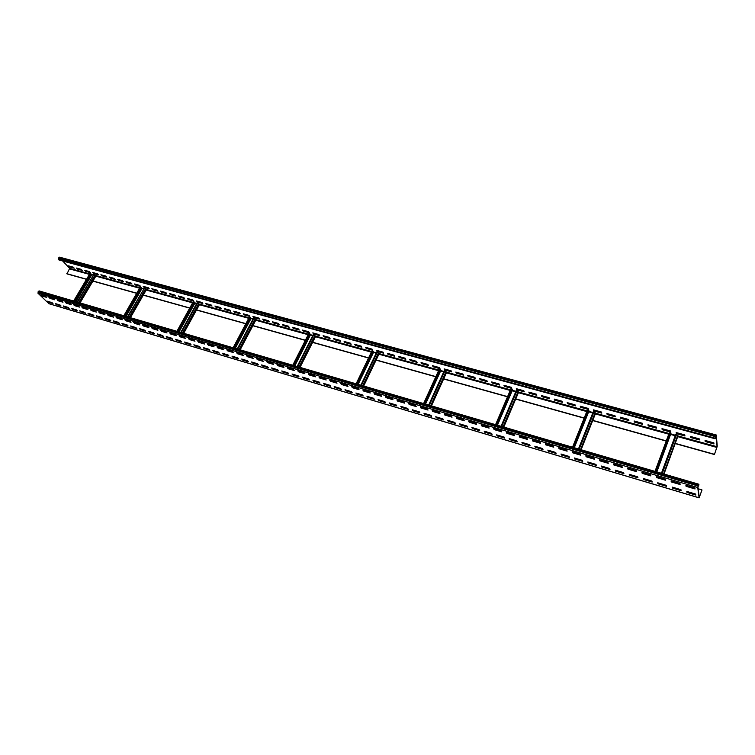 <?xml version="1.0" encoding="UTF-8"?>
<svg xmlns="http://www.w3.org/2000/svg" width="755" height="755" viewBox="0 0 755 755"><rect width="100%" height="100%" fill="white"/><g stroke="black" fill="none" stroke-linecap="round" stroke-linejoin="round"><path stroke-width="1.13" d="M675.253 443.374L714.494 454.312L717.071 446.705L716.099 435.55L715.259 438.797L59.013 260.003L58.437 258.229L59.749 257.285M86.495 279.341L67.006 273.905L69.639 268.346L62.712 261.013M715.259 438.797L716.306 435.088L717.25 446.196L714.494 454.312M713.909 443.364L705.302 440.514M699.29 439.353L690.787 436.541M684.842 435.39L676.452 432.606M670.563 431.473L662.277 428.717M656.454 427.604L648.271 424.876M642.514 423.772L634.427 421.082M628.736 419.988L620.752 417.326M615.117 416.25L607.228 413.617M601.65 412.56L593.855 409.946M588.343 408.899L580.642 406.322M575.178 405.293L567.571 402.745M562.173 401.717L554.651 399.197M549.31 398.187L541.873 395.695M536.588 394.695L529.246 392.232M524.008 391.241L516.75 388.806M511.569 387.834L504.397 385.409M499.263 384.455L492.175 382.058M487.098 381.115L480.086 378.746M475.055 377.811L468.128 375.471M463.155 374.546L456.303 372.224M451.377 371.309L444.601 369.016M439.721 368.11L433.03 365.835M428.189 364.948L421.573 362.702M416.788 361.815L410.239 359.588M405.501 358.719L399.027 356.511M394.336 355.652L387.928 353.472M383.285 352.623L376.953 350.462M372.347 349.622L366.081 347.479M361.522 346.649L355.322 344.525M350.811 343.704L344.676 341.609M340.203 340.798L334.144 338.721M329.709 337.919L323.716 335.862M319.318 335.06L313.382 333.021M309.031 332.238L303.161 330.218M298.848 329.444L293.044 327.443M288.769 326.679L283.021 324.697M278.784 323.942L273.102 321.979M268.903 321.224L263.278 319.28M259.116 318.544L253.548 316.609M249.424 315.883L243.922 313.976M239.826 313.25L234.38 311.353M230.322 310.635L224.933 308.767M220.913 308.049L215.571 306.2M211.589 305.492L206.304 303.652M202.359 302.963L197.121 301.141M193.214 300.452L188.033 298.64M184.154 297.961L179.02 296.177M175.179 295.498L170.102 293.723M166.289 293.063L161.259 291.298M157.474 290.647L152.501 288.901M148.754 288.25L143.828 286.523M140.109 285.871L135.23 284.163M131.54 283.521L126.708 281.823M123.056 281.19L118.271 279.51M114.637 278.888L109.9 277.217M106.304 276.594L101.614 274.943M98.046 274.329L93.393 272.687M89.864 272.083L85.258 270.46M81.748 269.856L77.189 268.242M73.707 267.648L69.186 266.053M92.903 281.124L136.664 293.336M143.261 295.177L189.684 308.125M196.489 310.031L245.809 323.791M252.84 325.745L305.322 340.392M312.598 342.421L368.525 358.021M376.075 360.126L435.786 376.792M443.638 378.982L507.511 396.8M515.684 399.084L584.144 418.176M592.694 420.563L666.212 441.071M675.178 443.572L714.513 454.548M92.988 280.983L136.749 293.185M143.346 295.026L189.769 307.974M196.574 309.871L245.894 323.631M252.925 325.584L305.407 340.222M312.683 342.251L368.61 357.851M376.16 359.956L435.871 376.613M443.714 378.802L507.587 396.611M515.769 398.895L584.219 417.987M592.769 420.365L666.288 440.873M66.789 273.678L86.58 279.199M701.971 490.108L699.243 497.252L697.922 486.984L698.941 484.889L698.828 484.229L698.432 484.927L697.733 487.513L699.102 497.856L701.971 490.108M698.158 488.768L701.952 489.882M39.269 291.015L38.363 291.288L37.948 293.204L48.886 303.642M695.723 494.081L695.855 495.082L686.993 492.439L686.842 491.439L695.723 494.081M680.953 489.693L681.114 490.684L672.356 488.079L672.177 487.079L680.953 489.693M666.363 485.352L666.552 486.352L657.898 483.776L657.699 482.775L666.363 485.352M651.952 481.067L652.169 482.067L643.619 479.519L643.392 478.519L651.952 481.067M637.711 476.83L637.956 477.83L629.5 475.31L629.245 474.31L637.711 476.83M623.639 472.639L623.904 473.649L615.561 471.158L615.278 470.157L623.639 472.639M609.738 468.506L610.021 469.516L601.773 467.052L601.471 466.052L609.738 468.506M595.997 464.419L596.308 465.429L588.154 462.994L587.824 461.984L595.997 464.419M582.416 460.38L582.747 461.39L574.687 458.983L574.338 457.974L582.416 460.38M568.987 456.388L569.346 457.398L561.38 455.02L561.012 454.01L568.987 456.388M555.718 452.443L556.105 453.453L548.234 451.103L547.837 450.093L555.718 452.443M542.609 448.536L543.005 449.555L535.229 447.234L534.804 446.214L542.609 448.536M529.642 444.676L530.067 445.695L522.366 443.402L521.931 442.392L529.642 444.676M516.826 440.863L517.269 441.883L509.663 439.618L509.2 438.598L516.826 440.863M504.151 437.098L504.614 438.117L497.092 435.871L496.611 434.852L504.151 437.098M491.618 433.37L492.1 434.389L484.663 432.171L484.163 431.152L491.618 433.37M479.227 429.68L479.727 430.699L472.375 428.51L471.856 427.49L479.227 429.68M466.967 426.037L467.496 427.056L460.22 424.895L459.682 423.876L466.967 426.037M454.85 422.432L455.397 423.451L448.196 421.309L447.649 420.29L454.85 422.432M442.874 418.865L443.43 419.893L436.315 417.77L435.739 416.751L442.874 418.865M431.011 415.344L431.596 416.364L424.555 414.268L423.961 413.249L431.011 415.344M419.289 411.852L419.884 412.881L412.919 410.805L412.315 409.776L419.289 411.852M407.691 408.408L408.304 409.427L401.415 407.379L400.792 406.35L407.691 408.408M396.215 404.991L396.847 406.011L390.033 403.982L389.391 402.962L396.215 404.991M384.871 401.613L385.512 402.641L378.765 400.631L378.113 399.603L384.871 401.613M373.64 398.272L374.291 399.301L367.619 397.309L366.958 396.29L373.64 398.272M362.523 394.969L363.202 395.988L356.596 394.025L355.916 393.006L362.523 394.969M351.528 391.694L352.217 392.723L345.686 390.779L344.988 389.75L351.528 391.694M340.647 388.466L341.354 389.486L334.89 387.56L334.172 386.541L340.647 388.466M329.888 385.258L330.605 386.286L324.206 384.38L323.48 383.351L329.888 385.258M319.233 382.087L319.96 383.115L313.627 381.228L312.891 380.209L319.233 382.087M308.682 378.953L309.427 379.973L303.161 378.113L302.406 377.085L308.682 378.953M298.244 375.848L299.008 376.868L292.798 375.027L292.034 373.999L298.244 375.848M287.919 372.772L288.684 373.8L282.549 371.97L281.766 370.95L287.919 372.772M277.689 369.733L278.472 370.752L272.395 368.95L271.602 367.921L277.689 369.733M267.572 366.722L268.365 367.742L262.344 365.948L261.541 364.929L267.572 366.722M257.549 363.74L258.361 364.759L252.397 362.985L251.585 361.966L257.549 363.74M247.631 360.796L248.452 361.815L242.553 360.059L241.723 359.031L247.631 360.796M237.806 357.87L238.637 358.889L232.795 357.153L231.964 356.134L237.806 357.87M228.085 354.973L228.925 356.001L223.14 354.274L222.291 353.255L228.085 354.973M218.45 352.113L219.309 353.132L213.58 351.424L212.721 350.405L218.45 352.113M208.918 349.272L209.786 350.292L204.114 348.602L203.246 347.593L208.918 349.272M199.48 346.469L200.349 347.489L194.743 345.818L193.856 344.799L199.48 346.469M190.128 343.685L191.015 344.705L185.456 343.044L184.56 342.034L190.128 343.685M180.87 340.93L181.766 341.949L176.255 340.307L175.358 339.297L180.87 340.93M171.696 338.202L172.602 339.221L167.148 337.598L166.242 336.579L171.696 338.202M162.618 335.503L163.533 336.522L158.125 334.909L157.21 333.899L162.618 335.503M153.624 332.823L154.539 333.842L149.188 332.247L148.263 331.237L153.624 332.823M144.715 330.18L145.639 331.19L140.345 329.614L139.401 328.595L144.715 330.18M135.881 327.547L136.825 328.567L131.578 327L130.624 325.99L135.881 327.547M127.142 324.952L128.086 325.962L122.886 324.414L121.932 323.404L127.142 324.952M118.478 322.376L119.432 323.385L114.279 321.847L113.316 320.837L118.478 322.376M109.9 319.818L110.862 320.828L105.757 319.308L104.785 318.299L109.9 319.818M101.396 317.289L102.369 318.299L97.31 316.798L96.329 315.788L101.396 317.289M92.969 314.788L93.95 315.798L88.939 314.297L87.957 313.297L92.969 314.788M84.626 312.306L85.617 313.306L80.643 311.834L79.653 310.824L84.626 312.306M76.349 309.843L77.35 310.852L72.433 309.38L71.423 308.38L76.349 309.843M68.158 307.408L69.158 308.408L64.288 306.955L63.278 305.954L68.158 307.408M60.041 304.992L61.051 305.992L56.219 304.558L55.2 303.548L60.041 304.992M51.991 302.595L53.01 303.595L48.216 302.17L47.197 301.169L51.991 302.595M694.893 487.928L695.034 488.947L686.059 486.295L685.908 485.276L694.893 487.928M679.953 483.521L680.123 484.54L671.261 481.926L671.082 480.907L679.953 483.521M665.193 479.17L665.391 480.189L656.642 477.604L656.425 476.584L665.193 479.17M650.621 474.867L650.838 475.895L642.194 473.338L641.958 472.319L650.621 474.867M636.22 470.62L636.465 471.648L627.924 469.119L627.66 468.1L636.22 470.62M621.988 466.42L622.262 467.449L613.824 464.957L613.541 463.929L621.988 466.42M607.935 462.277L608.237 463.306L599.895 460.843L599.583 459.814L607.935 462.277M594.043 458.181L594.364 459.21L586.125 456.775L585.795 455.746L594.043 458.181M580.321 454.132L580.67 455.161L572.526 452.755L572.167 451.726L580.321 454.132M566.76 450.131L567.128 451.16L559.077 448.781L558.691 447.753L566.76 450.131M553.349 446.177L553.745 447.205L545.79 444.855L545.384 443.817L553.349 446.177M540.099 442.26L540.514 443.298L532.652 440.977L532.228 439.939L540.099 442.26M527.009 438.4L527.443 439.438L519.666 437.145L519.223 436.107L527.009 438.4M514.061 434.578L514.514 435.616L506.831 433.351L506.36 432.313L514.061 434.578M501.263 430.803L501.735 431.841L494.138 429.595L493.647 428.557L501.263 430.803M488.608 427.075L489.108 428.113L481.596 425.895L481.086 424.848L488.608 427.075M476.094 423.376L476.613 424.423L469.185 422.224L468.657 421.186L476.094 423.376M463.73 419.733L464.268 420.771L456.917 418.6L456.369 417.562L463.73 419.733M451.499 416.118L452.047 417.166L444.789 415.023L444.223 413.976L451.499 416.118M439.401 412.551L439.976 413.598L432.794 411.475L432.209 410.427L439.401 412.551M427.443 409.021L428.028 410.069L420.922 407.974L420.327 406.926L427.443 409.021M415.609 405.539L416.213 406.577L409.191 404.501L408.568 403.463L415.609 405.539M403.906 402.085L404.529 403.123L397.583 401.075L396.951 400.027L403.906 402.085M392.336 398.668L392.977 399.716L386.098 397.677L385.446 396.639L392.336 398.668M380.888 395.29L381.539 396.337L374.744 394.327L374.074 393.28L380.888 395.29M369.554 391.949L370.233 392.996L363.504 391.005L362.825 389.957L369.554 391.949M358.351 388.646L359.04 389.684L352.387 387.721L351.688 386.673L358.351 388.646M347.262 385.371L347.97 386.418L341.383 384.474L340.675 383.427L347.262 385.371M336.296 382.134L337.013 383.181L330.501 381.256L329.775 380.209L336.296 382.134M325.443 378.934L326.179 379.973L319.724 378.076L318.988 377.028L325.443 378.934M314.703 375.764L315.448 376.811L309.069 374.924L308.314 373.876L314.703 375.764M304.076 372.63L304.841 373.668L298.518 371.809L297.753 370.762L304.076 372.63M293.563 369.525L294.337 370.573L288.08 368.723L287.296 367.676L293.563 369.525M283.153 366.458L283.937 367.496L277.746 365.665L276.953 364.627L283.153 366.458M272.848 363.419L273.65 364.457L267.525 362.645L266.713 361.607L272.848 363.419M262.646 360.409L263.457 361.447L257.398 359.654L256.577 358.616L262.646 360.409M252.557 357.426L253.378 358.474L247.376 356.7L246.545 355.652L252.557 357.426M242.563 354.482L243.403 355.52L237.457 353.765L236.617 352.727L242.563 354.482M232.672 351.566L233.522 352.604L227.642 350.867L226.783 349.829L232.672 351.566M222.876 348.668L223.735 349.716L217.912 347.989L217.053 346.951L222.876 348.668M213.184 345.809L214.052 346.847L208.286 345.148L207.408 344.11L213.184 345.809M203.586 342.978L204.463 344.016L198.754 342.336L197.867 341.298L203.586 342.978M194.073 340.175L194.969 341.213L189.316 339.542L188.42 338.504L194.073 340.175M184.664 337.4L185.57 338.438L179.973 336.787L179.058 335.748L184.664 337.4M175.349 334.654L176.255 335.682L170.715 334.05L169.799 333.012L175.349 334.654M166.119 331.926L167.034 332.964L161.551 331.341L160.617 330.303L166.119 331.926M156.974 329.227L157.908 330.265L152.472 328.661L151.529 327.623L156.974 329.227M147.923 326.556L148.858 327.594L143.478 326L142.535 324.971L147.923 326.556M138.958 323.914L139.901 324.943L134.569 323.366L133.616 322.338L138.958 323.914M130.077 321.29L131.03 322.328L125.745 320.762L124.783 319.733L130.077 321.29M121.281 318.695L122.244 319.733L117.016 318.185L116.043 317.157L121.281 318.695M112.561 316.128L113.543 317.157L108.352 315.628L107.38 314.599L112.561 316.128M103.935 313.58L104.917 314.608L99.783 313.089L98.792 312.06L103.935 313.58M95.385 311.06L96.376 312.089L91.289 310.579L90.289 309.559L95.385 311.06M86.91 308.559L87.91 309.588L82.871 308.097L81.861 307.068L86.91 308.559M78.52 306.077L79.52 307.106L74.528 305.633L73.518 304.605L78.52 306.077M70.196 303.633L71.215 304.652L66.27 303.189L65.251 302.17L70.196 303.633M61.957 301.198L62.986 302.217L58.078 300.773L57.05 299.754L61.957 301.198M53.794 298.791L54.822 299.81L49.962 298.376L48.933 297.357L53.794 298.791M45.706 296.404L46.744 297.423L41.921 295.998L40.883 294.978L45.706 296.404M695.78 494.478L687.116 491.524M681.019 490.08L672.478 487.173M666.438 485.739L658.011 482.87M652.037 481.454L643.722 478.613M637.805 477.217L629.595 474.414M623.743 473.036L615.636 470.261M609.851 468.902L601.848 466.165M596.12 464.816L588.221 462.107M582.549 460.776L574.753 458.096M569.128 456.784L561.437 454.142M555.869 452.83L548.272 450.225M542.76 448.932L535.257 446.356M529.802 445.082L522.394 442.524M516.996 441.269L509.682 438.74M504.331 437.494L497.101 435.003M491.807 433.766L484.672 431.303M479.425 430.086L472.375 427.651M467.175 426.433L460.22 424.027M455.067 422.838L448.187 420.45M443.091 419.27L436.296 416.911M431.237 415.741L424.527 413.41M419.525 412.258L412.891 409.956M407.926 408.804L401.377 406.53M396.46 405.388L389.986 403.142M385.116 402.019L378.717 399.791M373.895 398.678L367.572 396.469M362.787 395.365L356.539 393.185M351.802 392.1L345.62 389.939M340.92 388.863L334.824 386.73M330.161 385.663L324.131 383.549M319.516 382.492L313.551 380.397M308.974 379.35L303.076 377.283M298.546 376.245L292.714 374.206M288.221 373.178L282.455 371.149M278 370.129L272.3 368.129M267.883 367.119L262.249 365.137M257.861 364.146L252.293 362.183M247.951 361.192L242.44 359.248M238.136 358.266L232.682 356.351M228.416 355.378L223.027 353.472M218.79 352.51L213.457 350.631M209.258 349.678L203.992 347.81M199.82 346.866L194.611 345.016M190.477 344.082L185.324 342.26M181.219 341.326L176.123 339.523M172.055 338.599L167.006 336.805M162.976 335.899L157.984 334.125M153.982 333.219L149.046 331.464M145.073 330.577L140.194 328.831M136.249 327.944L131.417 326.226M127.51 325.348L122.735 323.64M118.856 322.772L114.118 321.073M110.277 320.214L105.596 318.544M101.774 317.685L97.14 316.024M93.356 315.175L88.769 313.533M85.013 312.693L80.474 311.069M76.746 310.239L72.254 308.625M68.554 307.795L64.109 306.2M60.428 305.379L56.04 303.803M52.388 302.991L48.037 301.415M694.949 488.343L686.191 485.361M680.019 483.936L671.374 480.992M665.278 479.576L656.746 476.679M650.706 475.282L642.297 472.413M636.314 471.035L628.018 468.204M622.101 466.835L613.909 464.042M608.058 462.692L599.97 459.927M594.176 458.587L586.191 455.86M580.463 454.538L572.583 451.849M566.901 450.537L559.125 447.875M553.509 446.582L545.827 443.949M540.269 442.675L532.681 440.071M527.179 438.815L519.695 436.239M514.24 434.993L506.85 432.455M501.452 431.218L494.148 428.708M488.806 427.49L481.596 424.999M476.301 423.8L469.185 421.337M463.938 420.148L456.907 417.723M451.716 416.543L444.77 414.136M439.627 412.966L432.766 410.597M427.679 409.446L420.894 407.096M415.854 405.954L409.153 403.632M404.161 402.5L397.536 400.207M392.591 399.084L386.05 396.809M381.143 395.705L374.688 393.459M369.827 392.364L363.438 390.146M358.625 389.061L352.321 386.862M347.545 385.786L341.317 383.615M336.588 382.549L330.426 380.397M325.735 379.35L319.648 377.226M315.005 376.179L308.984 374.074M304.378 373.045L298.433 370.96M293.865 369.941L287.985 367.883M283.465 366.873L277.651 364.835M273.168 363.834L267.412 361.815M262.976 360.824L257.285 358.823M252.887 357.842L247.262 355.869M242.893 354.897L237.334 352.944M233.012 351.981L227.51 350.037M223.225 349.093L217.789 347.168M213.533 346.224L208.154 344.327M203.935 343.393L198.622 341.515M194.431 340.59L189.175 338.731M185.022 337.815L179.822 335.975M175.707 335.06L170.564 333.238M166.487 332.342L161.391 330.53M157.351 329.642L152.312 327.859M148.301 326.972L143.318 325.197M139.335 324.329L134.409 322.574M130.455 321.705L125.585 319.969M121.668 319.11L116.846 317.393M112.957 316.543L108.182 314.835M104.322 313.995L99.603 312.306M95.781 311.466L91.11 309.795M87.306 308.965L82.682 307.313M78.916 306.492L74.339 304.85M70.602 304.038L66.081 302.415M62.372 301.604L57.89 299.999M54.209 299.197L49.773 297.602M46.121 296.809L41.733 295.233M73.188 309.173L74.198 309.475M77.057 302.038L93.96 274.339L95.894 276.056L80.039 302.906M90.808 274.093L92.941 275.179M74.669 301.33L90.817 273.48L74.367 301.245M90.147 273.64L90.817 273.48M661.427 473.272L675.725 434.389L677.726 435.39L677.792 436.381M651.405 481.265L651.99 481.256M658.049 483.04L659.681 483.728M670.657 434.465L675.234 435.729M669.213 432.955L655 471.384L669.213 432.955L671.044 433.096L656.831 471.922M656.708 471.884L671.044 433.096M713.862 442.864L713.956 443.94L705.179 441.524L705.066 440.448L713.862 442.864M699.234 438.853L699.356 439.929L690.674 437.541L690.532 436.466L699.234 438.853M684.766 434.889L684.917 435.965L676.348 433.606L676.178 432.53L684.766 434.889M670.478 430.963L670.657 432.049L662.182 429.718L661.993 428.642L670.478 430.963M656.359 427.094L656.567 428.17L648.186 425.877L647.969 424.791L656.359 427.094M642.411 423.272L642.637 424.348L634.36 422.073L634.115 420.988L642.411 423.272M628.613 419.487L628.868 420.563L620.685 418.317L620.421 417.232L628.613 419.487M614.985 415.75L615.259 416.826L607.171 414.608L606.878 413.523L614.985 415.75M601.509 412.051L601.81 413.127L593.808 410.937L593.496 409.852L601.509 412.051M588.192 408.398L588.513 409.474L580.604 407.304L580.265 406.228L588.192 408.398M575.017 404.784L575.357 405.869L567.543 403.717L567.194 402.632L575.017 404.784M562.003 401.216L562.362 402.292L554.632 400.169L554.255 399.093L562.003 401.216M549.121 397.687L549.508 398.763L541.863 396.668L541.467 395.582L549.121 397.687M536.399 394.195L536.796 395.271L529.246 393.195L528.821 392.119L536.399 394.195M523.81 390.741L524.234 391.817L516.76 389.769L516.316 388.683L523.81 390.741M511.362 387.324L511.805 388.41L504.406 386.371L503.953 385.295L511.362 387.324M499.046 383.946L499.508 385.031L492.194 383.021L491.722 381.936L499.046 383.946M486.871 380.605L487.352 381.69L480.114 379.699L479.623 378.623L486.871 380.605M474.82 377.302L475.32 378.387L468.166 376.424L467.656 375.339L474.82 377.302M462.909 374.036L463.428 375.122L456.35 373.178L455.822 372.092L462.909 374.036M451.122 370.799L451.66 371.885L444.657 369.959L444.11 368.884L451.122 370.799M439.467 367.6L440.014 368.685L433.087 366.779L432.53 365.703L439.467 367.6M427.925 364.439L428.491 365.524L421.639 363.636L421.064 362.56L427.925 364.439M416.515 361.315L417.1 362.391L410.314 360.531L409.72 359.446L416.515 361.315M405.218 358.21L405.822 359.295L399.112 357.445L398.498 356.369L405.218 358.21M394.044 355.152L394.657 356.228L388.023 354.406L387.391 353.321L394.044 355.152M382.983 352.113L383.615 353.189L377.047 351.386L376.405 350.311L382.983 352.113M372.045 349.112L372.687 350.188L366.184 348.404L365.533 347.328L372.045 349.112M361.211 346.139L361.871 347.225L355.435 345.45L354.765 344.374L361.211 346.139M350.49 343.204L351.169 344.28L344.799 342.525L344.11 341.449L350.49 343.204M339.882 340.288L340.571 341.364L334.267 339.637L333.568 338.561L339.882 340.288M329.378 337.409L330.077 338.485L323.838 336.768L323.131 335.701L329.378 337.409M318.978 334.559L319.695 335.635L313.514 333.936L312.796 332.861L318.978 334.559M308.691 331.738L309.418 332.813L303.302 331.134L302.566 330.058L308.691 331.738M298.499 328.944L299.244 330.02L293.185 328.35L292.44 327.283L298.499 328.944M288.419 326.179L289.165 327.245L283.172 325.603L282.408 324.527L288.419 326.179M278.425 323.433L279.19 324.508L273.253 322.876L272.48 321.809L278.425 323.433M268.544 320.724L269.318 321.79L263.438 320.177L262.655 319.11L268.544 320.724M258.748 318.044L259.531 319.11L253.718 317.506L252.916 316.439L258.748 318.044M249.056 315.382L249.848 316.449L244.082 314.863L243.28 313.797L249.056 315.382M239.448 312.749L240.26 313.816L234.55 312.249L233.739 311.183L239.448 312.749M229.945 310.135L230.766 311.202L225.103 309.654L224.282 308.587L229.945 310.135M220.526 307.559L221.357 308.616L215.751 307.077L214.92 306.02L220.526 307.559M211.202 305.001L212.042 306.058L206.493 304.539L205.643 303.472L211.202 305.001M201.963 302.462L202.812 303.529L197.319 302.019L196.46 300.952L201.963 302.462M192.808 299.952L193.667 301.018L188.221 299.518L187.363 298.461L192.808 299.952M183.748 297.47L184.616 298.527L179.218 297.045L178.35 295.988L183.748 297.47M174.764 295.007L175.641 296.064L170.3 294.592L169.422 293.535L174.764 295.007M165.873 292.562L166.761 293.62L161.466 292.166L160.57 291.109L165.873 292.562M157.059 290.147L157.955 291.204L152.718 289.76L151.812 288.712L157.059 290.147M148.329 287.759L149.235 288.806L144.035 287.381L143.129 286.324L148.329 287.759M139.675 285.381L140.59 286.438L135.447 285.022L134.522 283.965L139.675 285.381M131.106 283.031L132.031 284.078L126.934 282.681L126 281.634L131.106 283.031M122.612 280.7L123.546 281.747L118.497 280.36L117.553 279.312L122.612 280.7M114.203 278.397L115.138 279.444L110.136 278.066L109.192 277.019L114.203 278.397M105.86 276.103L106.804 277.151L101.85 275.792L100.896 274.745L105.86 276.103M97.603 273.839L98.556 274.886L93.639 273.536L92.676 272.489L97.603 273.839M89.411 271.592L90.374 272.64L85.494 271.3L84.532 270.252L89.411 271.592M81.295 269.365L82.267 270.413L77.435 269.082L76.463 268.044L81.295 269.365M73.254 267.166L74.226 268.204L69.441 266.892L68.46 265.845L73.254 267.166M705.179 441.524L705.359 441.024M690.674 437.541L690.853 437.041M676.348 433.606L676.527 433.106M662.182 429.718L662.371 429.217M648.186 425.877L648.375 425.376M634.36 422.073L634.54 421.583M620.685 418.317L620.874 417.836M607.171 414.608L607.36 414.127M593.808 410.937L593.996 410.456M580.604 407.304L580.793 406.832M567.543 403.717L567.741 403.245M578.453 448.951L593.279 411.702L595.204 412.674L595.365 413.712M588.541 411.824L592.76 412.994M572.564 447.224L587.267 410.371L588.909 410.503L574.206 447.706M574.81 458.276L576.49 458.974M574.055 447.668L588.909 410.503M501.046 426.273L516.297 390.524L518.166 391.468L518.402 392.543M511.881 390.656L515.769 391.76M510.739 389.42L512.305 389.646L497.12 425.122M497.347 435.418L498.895 435.88M496.941 425.065L512.211 389.401M428.67 405.067L444.261 370.714L446.073 371.62L446.375 372.725M440.137 370.809L443.723 371.894M439.117 369.705L440.552 369.893L425.037 404M424.914 413.863L426.367 414.287M424.829 403.934L440.429 369.657M360.852 385.192L376.707 352.123L378.463 353.01L378.821 354.133M372.876 352.17L376.16 353.274M371.932 351.207L373.253 351.377L357.474 384.201M357.049 393.657L358.408 394.063M357.247 384.135L373.112 351.141M297.168 366.534L313.231 334.663L314.939 335.522L315.345 336.645M309.673 334.635L312.674 335.767M308.795 333.833L310.012 333.974L294.025 365.609M293.327 374.697L294.61 375.075M293.78 365.533L309.852 333.738M237.249 348.97L253.472 318.223L255.133 319.054L255.586 320.186M250.169 318.157L252.916 319.289M249.348 317.468L250.462 317.581L234.324 348.112M233.399 356.86L234.597 357.219M234.059 348.036L250.292 317.345M180.785 332.426L197.121 302.717L198.725 303.529L199.226 304.652M196.762 303.368L194.035 302.623L196.555 303.746M193.271 302.028L194.299 302.132L178.048 331.624M176.915 340.052L178.048 340.382M177.774 331.549L194.111 301.896M127.472 316.807L144.356 288.202L146.253 289.929L130.436 317.676M140.996 287.957L143.308 289.071M140.279 287.438L141.242 287.523L124.915 316.052M123.594 324.178L124.669 324.499M124.622 315.968L141.034 287.296M687.182 491.911L686.993 492.439M672.545 487.56L672.356 488.079M658.096 483.257L657.898 483.776M643.807 479.01L643.619 479.519M629.698 474.81L629.5 475.31M615.75 470.658L615.561 471.158M601.971 466.552L601.773 467.052M588.353 462.504L588.154 462.994M574.885 458.493L574.687 458.983M561.578 454.538L561.38 455.02M548.432 450.622L548.234 451.103M535.427 446.752L535.229 447.234M522.573 442.921L522.366 443.402M509.861 439.136L509.663 439.618M497.29 435.399L497.092 435.871M484.861 431.7L484.663 432.171M460.427 424.423L460.22 424.895M686.248 485.767L686.059 486.295M671.45 481.407L671.261 481.926M656.831 477.084L656.642 477.604M642.392 472.819L642.194 473.338M628.122 468.61L627.924 469.119M614.023 464.448L613.824 464.957M600.093 460.333L599.895 460.843M586.324 456.275L586.125 456.775M572.724 452.254L572.526 452.755M559.276 448.291L559.077 448.781M545.988 444.365L545.79 444.855M532.851 440.486L532.652 440.977M519.874 436.654L519.666 437.145M507.039 432.87L506.831 433.351M494.346 429.123L494.138 429.595M481.803 425.414L481.596 425.895M469.393 421.752L469.185 422.224M444.997 414.552L444.789 415.023M126.132 320.129L125.745 320.762M58.456 259.409L715.212 438.183M58.437 258.229L715.532 436.664M58.871 257.521L715.9 435.626M38.363 291.288L698.432 484.927M37.929 292.015L698.054 485.994M37.948 293.204L697.733 487.513M48.499 303.529L699.064 497.772M79.813 302.84L95.781 275.792M78.765 302.529L95.036 274.99M77.51 302.16L93.96 274.339M75.868 301.689L91.751 274.858M75.245 301.5L91.213 274.537M73.914 301.113L90.374 273.357M677.716 436.645L716.91 447.451M595.327 413.919L668.77 434.172M518.402 392.704L586.786 411.56M446.413 372.847L510.229 390.448M378.897 354.227L438.57 370.686M315.458 336.73L371.356 352.141M255.737 320.252L308.191 334.72M199.405 304.718L248.706 318.317M146.187 290.043L192.601 302.84M95.838 276.151L139.59 288.221M69.649 268.931L89.43 274.386M663.985 474.017L677.848 436.22M663.588 473.904L677.726 435.39M662.22 473.498L676.508 434.597M655.925 471.658L670.261 432.879M69.639 268.346L89.722 273.886M90.911 274.207L93.148 274.829M95.479 275.471L139.883 287.702M141.053 288.023L143.526 288.703M145.866 289.354L192.893 302.302M199.122 304.02L248.999 317.761M250.198 318.091L253.123 318.893M255.501 319.554L308.474 334.144M309.748 334.493L312.881 335.362M315.269 336.022L371.649 351.547M372.998 351.924L376.358 352.849M378.765 353.51L438.853 370.063M440.297 370.46L443.921 371.46M446.328 372.121L510.512 389.807M512.06 390.231L515.967 391.307M518.364 391.968L587.06 410.89M588.73 411.352L592.958 412.513M595.346 413.174L669.024 433.474M670.846 433.974L675.414 435.229M677.801 435.89L717.071 446.705M581.067 449.725L595.45 413.514M573.328 447.451L588.183 410.305M574.3 447.734L588.636 411.852M579.189 449.168L594.006 411.909M580.548 449.565L595.204 412.674M503.708 427.056L518.506 392.307M496.262 424.867L511.531 389.212M497.432 425.216L512.173 390.769M501.735 426.471L516.977 390.712M503.085 426.868L518.166 391.468M431.369 405.86L446.488 372.46M424.187 403.755L439.797 369.478M425.527 404.142L440.59 371.035M429.312 405.256L444.903 370.884M430.661 405.643L446.073 371.62M363.58 385.994L378.963 353.84M356.643 383.955L372.517 350.971M358.125 384.389L373.442 352.519M361.456 385.371L377.311 352.292M362.787 385.758L378.463 353.01M299.905 367.336L315.496 336.352M293.214 365.373L309.286 333.578M294.167 365.647L309.767 334.776M294.818 365.845L310.333 335.126M297.734 366.694L313.797 334.824M299.046 367.081L314.939 335.522M240.005 349.782L255.747 319.884M233.531 347.885L249.763 317.204M234.597 348.197L250.349 318.393M235.239 348.385L250.905 318.733M237.787 349.131L254.01 318.374M239.09 349.508L255.133 319.054M183.54 333.238L199.395 304.35M177.274 331.398L193.61 301.755M178.435 331.738L194.299 302.944M179.077 331.926L194.847 303.284M181.285 332.577L197.621 302.859M182.578 332.955L198.725 303.529M130.228 317.61L146.149 289.675M124.15 315.835L140.562 287.164M125.405 316.203L141.336 288.353M126.038 316.383L141.883 288.674M127.944 316.949L144.356 288.202M129.218 317.317L145.451 288.863M716.259 434.984L59.541 257.153M39.081 290.901L698.828 484.229M48.679 303.633L699.102 497.856M73.631 301.028L90.024 273.376M664.004 474.027L677.839 436.305M581.114 449.735L595.44 413.627M572.526 447.215L587.267 410.371M503.774 427.075L518.506 392.449M495.563 424.669L510.729 389.278M431.454 405.879L446.507 372.63M423.583 403.576L439.099 369.535M363.683 386.022L378.991 354.038M356.115 383.804L371.904 351.018M300.046 367.374L315.543 336.56M292.751 365.241L308.748 333.616M240.165 349.829L255.813 320.111M233.125 347.762L249.282 317.232M183.729 333.285L199.471 304.595M176.915 331.294L193.186 301.783M123.829 315.741L140.185 287.183"/></g></svg>

